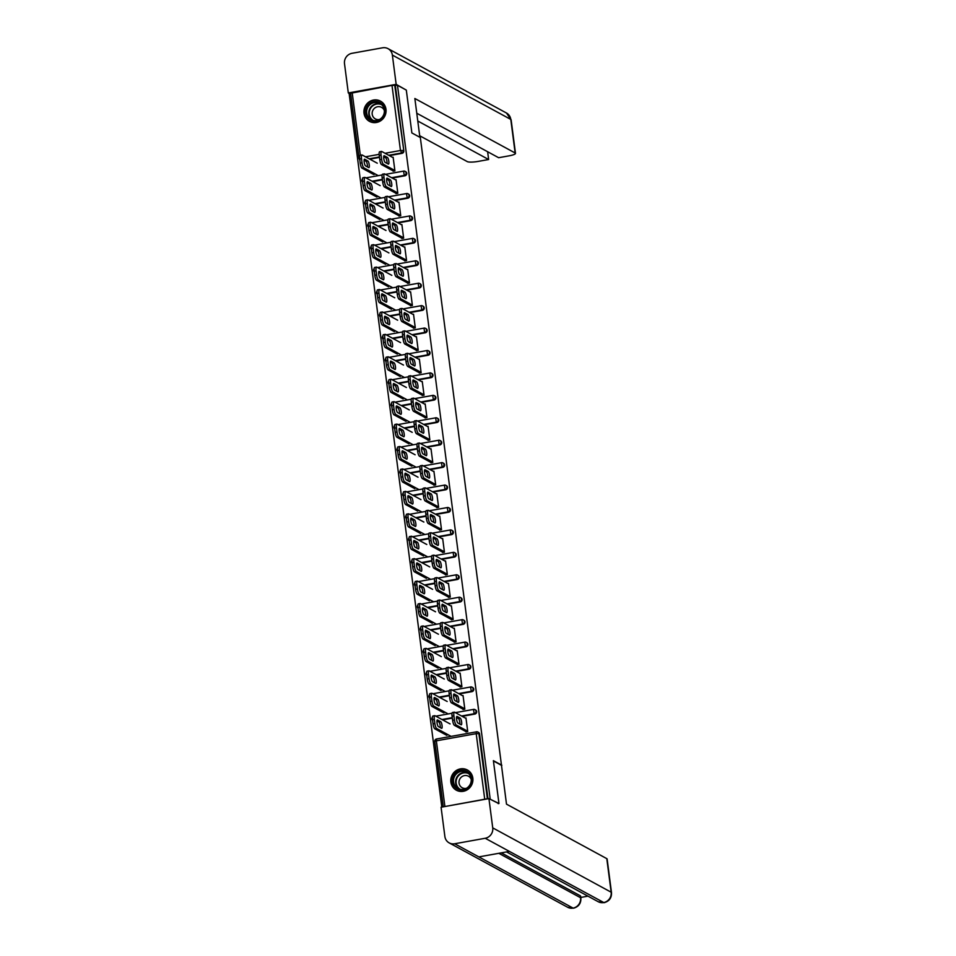 <?xml version="1.0" encoding="UTF-8"?>
<svg xmlns="http://www.w3.org/2000/svg" width="956" height="956" viewBox="0 0 956 956"><rect width="100%" height="100%" fill="white"/><g stroke="black" fill="none" stroke-linecap="round" stroke-linejoin="round"><path stroke-width="1.43" d="M364.009 113.226A11.52 10.946 -61.5 0 0 381.169 120.432A11.52 10.946 -61.5 0 0 380.488 101.133A11.52 10.946 -61.5 0 0 364.009 113.226M450.874 782.068A11.52 10.946 -61.5 0 0 468.034 789.262A11.52 10.946 -61.5 0 0 467.353 769.974A11.52 10.946 -61.5 0 0 450.874 782.068M350.649 93.736L349.191 93.999L441.815 807.091M350.661 93.258L392.008 85.383L397.481 85.299L406.312 90.103L411.869 132.944L420.329 137.533L506.501 804.151L606.797 858.643A8.855 1.673 -7.4 0 1 607.132 859.026L611.493 892.593A8.855 1.673 -7.4 0 0 611.159 892.211L606.797 858.643M484.668 798.786L476.208 733.658L478.92 733.611A2.211 2.103 -61.5 0 0 477.869 732.045L478.514 732.392A2.211 2.103 118.5 0 1 479.565 733.957L478.92 733.611L487.381 798.738L443.524 806.78M479.565 733.957L487.99 798.786M501.852 765.254L493.392 760.653L498.96 803.506L498.195 803.638M498.96 803.506L489.376 798.846M397.481 85.299L490.141 798.714M465.333 718.052L465.966 717.944L467.735 731.603L465.907 731.926M447.97 734.662L446.129 734.997M404.914 175.785L404.269 175.426A2.211 2.103 118.5 0 0 406.097 172.893A2.211 2.103 -61.5 0 0 405.045 171.327L405.691 171.674A2.211 2.103 118.5 0 1 404.914 175.785L392.271 178.055M382.412 179.824L372.709 181.58M395.378 85.682L403.826 150.809A2.211 2.103 118.5 0 1 401.998 153.354L389.367 155.625M379.496 157.393L369.793 159.15M395.999 193.638L397.827 193.315L396.047 179.656L395.425 179.764M378.05 196.374L376.222 196.697M410.733 220.633L410.1 220.286A2.211 2.103 118.5 0 0 411.928 217.753A2.211 2.103 -61.5 0 0 410.877 216.187L411.522 216.534A2.211 2.103 118.5 0 1 410.733 220.633L398.102 222.915M388.232 224.684L378.528 226.429M401.819 238.498L403.647 238.175L401.879 224.517L401.257 224.624M383.882 241.235L382.053 241.557M416.565 265.493L415.92 265.147A2.211 2.103 118.5 0 0 417.748 262.613A2.211 2.103 -61.5 0 0 416.697 261.036L417.342 261.394A2.211 2.103 118.5 0 1 416.565 265.493L403.922 267.764M394.063 269.544L384.36 271.289M407.65 283.358L409.479 283.024L407.698 269.365L407.077 269.484M389.701 286.083L387.873 286.418M422.397 310.353L421.751 310.007A2.211 2.103 118.5 0 0 423.58 307.462A2.211 2.103 -61.5 0 0 422.528 305.896L423.173 306.255A2.211 2.103 118.5 0 1 422.397 310.353L409.754 312.624M399.895 314.405L390.179 316.149M413.47 328.219L415.298 327.884L413.53 314.225L412.908 314.345M395.533 330.943L393.705 331.278M428.216 355.214L427.571 354.855A2.211 2.103 118.5 0 0 429.399 352.322A2.211 2.103 -61.5 0 0 428.348 350.756L428.993 351.103A2.211 2.103 118.5 0 1 428.216 355.214L415.573 357.484M405.714 359.253L396.011 361.01M419.302 373.067L421.13 372.744L419.361 359.086L418.728 359.193M401.353 375.804L399.524 376.126M434.048 400.062L433.403 399.716A2.211 2.103 118.5 0 0 435.231 397.182A2.211 2.103 -61.5 0 0 434.179 395.617L434.825 395.963A2.211 2.103 118.5 0 1 434.048 400.062L421.405 402.345M411.546 404.113L401.831 405.858M425.121 417.927L426.95 417.605L425.181 403.946L424.56 404.053M407.184 420.664L405.356 420.987M439.868 444.922L439.222 444.576A2.211 2.103 118.5 0 0 441.051 442.042A2.211 2.103 -61.5 0 0 439.999 440.477L440.644 440.824A2.211 2.103 118.5 0 1 439.868 444.922L427.224 447.193M417.366 448.973L407.662 450.718M430.953 462.788L432.781 462.453L431.013 448.794L430.379 448.914M413.004 465.512L411.176 465.847M445.699 489.783L445.054 489.436A2.211 2.103 118.5 0 0 446.882 486.891A2.211 2.103 -61.5 0 0 445.831 485.325L446.476 485.684A2.211 2.103 118.5 0 1 445.699 489.783L433.056 492.053M423.197 493.834L413.482 495.578M436.773 507.648L438.613 507.313L436.832 493.655L436.211 493.774M418.836 510.373L417.007 510.707M451.519 534.643L450.874 534.285A2.211 2.103 118.5 0 0 452.714 531.751A2.211 2.103 -61.5 0 0 451.65 530.186L452.296 530.532A2.211 2.103 118.5 0 1 451.519 534.643L438.888 536.913M429.017 538.682L419.314 540.439M442.604 552.496L444.432 552.174L442.664 538.515L442.031 538.622M424.655 555.233L422.827 555.567M457.35 579.491L456.705 579.145A2.211 2.103 118.5 0 0 458.533 576.611A2.211 2.103 -61.5 0 0 457.482 575.046L458.127 575.393A2.211 2.103 118.5 0 1 457.35 579.491L444.707 581.774M434.849 583.542L425.133 585.287M448.424 597.357L450.264 597.034L448.484 583.375L447.862 583.483M430.487 600.093L428.658 600.416M463.17 624.352L462.525 624.005A2.211 2.103 118.5 0 0 464.365 621.472A2.211 2.103 -61.5 0 0 463.302 619.906L463.947 620.253A2.211 2.103 118.5 0 1 463.17 624.352L450.539 626.622M440.668 628.403L430.965 630.147M454.255 642.217L456.084 641.882L454.315 628.223L453.682 628.343M436.306 644.942L434.478 645.276M469.002 669.212L468.356 668.865A2.211 2.103 118.5 0 0 470.185 666.32A2.211 2.103 -61.5 0 0 469.133 664.755L469.778 665.113A2.211 2.103 118.5 0 1 469.002 669.212L456.359 671.482M446.5 673.263L436.796 675.008M460.087 687.077L461.915 686.743L460.135 673.084L459.513 673.203M442.138 689.802L440.31 690.136M474.821 714.072L474.176 713.714A2.211 2.103 118.5 0 0 476.016 711.18A2.211 2.103 -61.5 0 0 474.953 709.615L475.598 709.961A2.211 2.103 118.5 0 1 474.821 714.072L462.19 716.343M452.319 718.111L442.616 719.868M445.054 712.232L443.226 712.567M462.991 709.507L464.819 709.173L463.051 695.514L462.429 695.621M471.917 691.642L471.272 691.284A2.211 2.103 118.5 0 0 473.101 688.75A2.211 2.103 -61.5 0 0 472.049 687.185L472.694 687.531A2.211 2.103 118.5 0 1 471.917 691.642L459.274 693.913M449.416 695.693L439.7 697.438M439.222 667.372L437.394 667.706M457.171 664.647L459 664.312L457.219 650.654L456.598 650.773M466.086 646.782L465.441 646.435A2.211 2.103 118.5 0 0 467.269 643.89A2.211 2.103 -61.5 0 0 466.217 642.324L466.863 642.683A2.211 2.103 118.5 0 1 466.086 646.782L453.443 649.052M443.584 650.833L433.881 652.578M433.403 622.523L431.574 622.846M451.34 619.787L453.168 619.452L451.399 605.805L450.778 605.913M460.254 601.922L459.621 601.575A2.211 2.103 118.5 0 0 461.449 599.042A2.211 2.103 -61.5 0 0 460.398 597.476L461.043 597.823A2.211 2.103 118.5 0 1 460.254 601.922L447.623 604.204M437.752 605.973L428.049 607.717M427.571 577.663L425.743 577.986M445.52 574.926L447.348 574.604L445.568 560.945L444.946 561.053M454.435 557.061L453.789 556.715A2.211 2.103 118.5 0 0 455.618 554.181A2.211 2.103 -61.5 0 0 454.566 552.616L455.211 552.962A2.211 2.103 118.5 0 1 454.435 557.061L441.791 559.344M431.933 561.112L422.229 562.857M421.751 532.803L419.923 533.137M439.688 530.078L441.517 529.744L439.748 516.085L439.127 516.192M448.603 512.213L447.958 511.854A2.211 2.103 118.5 0 0 449.798 509.321A2.211 2.103 -61.5 0 0 448.746 507.755L449.38 508.102A2.211 2.103 118.5 0 1 448.603 512.213L435.972 514.483M426.101 516.264L416.398 518.009M415.92 487.942L414.091 488.277M433.869 485.218L435.697 484.883L433.916 471.224L433.295 471.344M442.783 467.353L442.138 467.006A2.211 2.103 118.5 0 0 443.966 464.461A2.211 2.103 -61.5 0 0 442.915 462.895L443.56 463.254A2.211 2.103 118.5 0 1 442.783 467.353L430.14 469.623M420.281 471.404L410.578 473.148M410.1 443.094L408.26 443.417M428.037 440.358L429.865 440.023L428.097 426.364L427.475 426.484M436.952 422.492L436.306 422.146A2.211 2.103 118.5 0 0 438.147 419.612A2.211 2.103 -61.5 0 0 437.083 418.047L437.729 418.393A2.211 2.103 118.5 0 1 436.952 422.492L424.321 424.775M414.45 426.543L404.747 428.288M404.269 398.234L402.44 398.556M422.217 395.497L424.046 395.175L422.265 381.516L421.644 381.623M431.132 377.632L430.487 377.285A2.211 2.103 118.5 0 0 432.315 374.752A2.211 2.103 -61.5 0 0 431.264 373.187L431.909 373.533A2.211 2.103 118.5 0 1 431.132 377.632L418.489 379.914M408.63 381.683L398.927 383.428M398.449 353.373L396.609 353.708M416.386 350.649L418.214 350.314L416.446 336.655L415.812 336.763M425.3 332.784L424.655 332.425A2.211 2.103 118.5 0 0 426.495 329.892A2.211 2.103 -61.5 0 0 425.432 328.326L426.077 328.673A2.211 2.103 118.5 0 1 425.3 332.784L412.669 335.054M402.799 336.835L393.095 338.579M392.617 308.513L390.789 308.848M410.566 305.789L412.395 305.454L410.614 291.795L409.993 291.915M419.481 287.923L418.836 287.577A2.211 2.103 118.5 0 0 420.664 285.031A2.211 2.103 -61.5 0 0 419.612 283.466L420.258 283.824A2.211 2.103 118.5 0 1 419.481 287.923L406.838 290.194M396.979 291.974L387.276 293.719M386.798 263.665L384.957 263.987M404.735 260.928L406.563 260.594L404.794 246.935L404.161 247.054M413.649 243.063L413.004 242.716A2.211 2.103 118.5 0 0 414.844 240.183A2.211 2.103 -61.5 0 0 413.781 238.618L414.426 238.964A2.211 2.103 118.5 0 1 413.649 243.063L401.018 245.345M391.147 247.114L381.444 248.859M380.966 218.805L379.138 219.127M398.903 216.068L400.743 215.745L398.963 202.086L398.341 202.194M407.83 198.203L407.184 197.856A2.211 2.103 118.5 0 0 409.013 195.323A2.211 2.103 -61.5 0 0 407.961 193.757L408.606 194.104A2.211 2.103 118.5 0 1 407.83 198.203L395.187 200.485M385.328 202.254L375.612 203.998M375.134 173.944L373.306 174.279M393.083 171.208L394.912 170.885L393.143 157.226L392.51 157.334M456.514 717.454L458.438 718.506A3.394 0.837 -100.2 0 1 459.489 720.716A3.394 0.837 -100.2 0 1 459.872 724.11M465.859 731.555L454.387 725.317A4.433 1.099 -100.2 0 1 452.618 720.346L452.069 716.175A4.433 1.099 -100.2 0 1 452.499 712.483L454.327 712.148A4.433 1.099 79.8 0 0 453.897 715.853L452.069 716.175M454.327 712.148A4.433 1.099 79.8 0 1 454.554 712.196L466.026 718.434M467.687 731.221L456.215 724.995L454.387 725.317M452.618 720.346L454.447 720.023L453.897 715.853M457.088 716.45L460.266 718.171A3.394 0.837 -100.2 0 1 461.581 721.66A3.394 0.837 -100.2 0 1 461.294 724.827A3.394 0.837 -100.2 0 1 461.127 724.791L457.948 723.059A3.394 0.837 -100.2 0 1 456.633 719.569A3.394 0.837 -100.2 0 1 456.92 716.414A3.394 0.837 -100.2 0 1 457.088 716.45L456.765 716.498M454.447 720.023A4.433 1.099 79.8 0 0 456.215 724.995M440.704 721.696L437.513 719.964A3.394 0.837 79.8 0 0 437.346 719.928A3.394 0.837 79.8 0 0 437.071 723.095A3.394 0.837 79.8 0 0 438.374 726.584L441.553 728.305A3.394 0.837 79.8 0 0 441.732 728.341A3.394 0.837 79.8 0 0 442.007 725.174A3.394 0.837 79.8 0 0 440.704 721.696L438.864 722.019L436.94 720.979M450.085 723.919L434.98 715.709A4.433 1.099 79.8 0 0 434.753 715.674A4.433 1.099 79.8 0 0 434.335 719.366L434.872 723.537A4.433 1.099 79.8 0 0 436.641 728.508L434.813 728.842L446.822 735.367M451.101 736.371L436.641 728.508M434.335 719.366L432.506 719.701L433.044 723.871L434.872 723.537M440.31 727.624A3.394 0.837 79.8 0 0 439.915 724.242A3.394 0.837 79.8 0 0 438.864 722.019M432.506 719.701A4.433 1.099 -100.2 0 1 432.925 715.996L434.753 715.674M434.813 728.842A4.433 1.099 -100.2 0 1 433.044 723.871M471.033 783.633A9.966 9.476 118.5 0 1 458.51 789.525A9.966 9.476 118.5 0 1 453.311 776.893A9.966 9.476 118.5 0 1 465.835 771.002A9.966 9.476 118.5 0 1 471.033 783.633M454.172 777.252A9.225 8.771 -61.5 0 0 457.972 788.485A9.225 8.771 -61.5 0 0 470.579 783.502A9.225 8.771 -61.5 0 0 466.779 772.269A9.225 8.771 -61.5 0 0 454.172 777.252M471.236 779.439A6.573 6.25 -61.5 0 0 459.478 779.749A6.573 6.25 -61.5 0 0 466.409 788.318M469.229 771.277A11.436 10.874 -61.5 0 0 451.997 776.392A11.436 10.874 -61.5 0 0 458.474 791.066M382.914 105.1A9.966 9.476 118.5 0 1 381.157 118.974A9.966 9.476 118.5 0 1 367.713 117.767A9.966 9.476 118.5 0 1 369.47 103.881A9.966 9.476 118.5 0 1 382.914 105.1M368.478 117.409A9.225 8.771 -61.5 0 0 382.197 117.241A9.225 8.771 -61.5 0 0 379.914 103.427A9.225 8.771 -61.5 0 0 368.478 117.409M384.372 110.609A6.573 6.25 -61.5 0 0 373.688 109.08A6.573 6.25 -61.5 0 0 379.544 119.476M382.364 102.447A11.436 10.874 -61.5 0 0 366.578 118.699A11.436 10.874 -61.5 0 0 371.609 122.237M493.439 760.964L501.458 765.326M454.674 843.766L478.848 856.899L509.393 851.402L485.23 838.269L454.674 843.766A9.082 8.628 -61.5 0 1 444.875 836.476L441.075 807.223L488.934 798.607L498.745 803.542M485.23 838.269A9.082 8.628 -61.5 0 0 492.734 827.872L488.934 798.607M580.794 897.433L587.952 896.154M501.291 852.86L580.292 895.784A8.855 1.673 -7.4 0 1 580.627 896.154L580.878 898.102L580.292 895.784M509.393 851.402L604.096 902.703L598.241 901.735A9.082 8.628 -61.5 0 0 611.159 892.211L492.734 827.872M498.793 853.302L580.543 897.72A9.082 8.628 -61.5 0 1 573.098 908.104L567.613 907.244A9.082 8.628 -61.5 0 0 573.098 908.104L478.848 856.899M419.899 137.306L414.856 98.504L515.153 152.996L510.791 119.428L392.366 55.09L396.166 84.343L406.073 89.972M419.696 135.752L467.281 161.612A8.855 1.673 172.6 0 0 478.155 161.409L488.635 159.521L417.784 121.018M392.366 55.09A9.082 8.628 -61.5 0 0 382.567 47.8L352.011 53.297A9.082 8.628 -61.5 0 0 344.507 63.694L348.307 92.959L396.166 84.343M416.768 113.238L498.638 157.716L509.118 155.828A8.855 1.673 172.6 0 0 515.487 153.378A8.855 1.673 172.6 0 0 515.153 152.996M487.632 151.741L488.635 159.521M348.307 92.959L349.956 93.855M453.598 695.024L455.522 696.076A3.394 0.837 -100.2 0 1 456.574 698.286A3.394 0.837 -100.2 0 1 456.956 701.68M462.943 709.125L451.471 702.887A4.433 1.099 -100.2 0 1 449.702 697.916L449.153 693.745A4.433 1.099 -100.2 0 1 449.583 690.053L451.411 689.718A4.433 1.099 79.8 0 0 450.993 693.423L449.153 693.745M451.411 689.718A4.433 1.099 79.8 0 1 451.638 689.766L463.11 696.004M464.771 708.802L453.299 702.564L451.471 702.887M449.702 697.916L451.531 697.593L450.993 693.423M454.172 694.02L457.35 695.741A3.394 0.837 -100.2 0 1 458.665 699.23A3.394 0.837 -100.2 0 1 458.39 702.397A3.394 0.837 -100.2 0 1 458.211 702.361L455.032 700.629A3.394 0.837 -100.2 0 1 453.718 697.139A3.394 0.837 -100.2 0 1 454.004 693.984A3.394 0.837 -100.2 0 1 454.172 694.02L453.849 694.068M451.531 697.593A4.433 1.099 79.8 0 0 453.299 702.564M450.682 672.594L452.606 673.645A3.394 0.837 -100.2 0 1 453.658 675.868A3.394 0.837 -100.2 0 1 454.052 679.25M460.027 686.695L448.555 680.457A4.433 1.099 -100.2 0 1 446.787 675.486L446.249 671.327A4.433 1.099 -100.2 0 1 446.667 667.623L448.495 667.288A4.433 1.099 79.8 0 0 448.077 670.993L446.249 671.327M448.495 667.288A4.433 1.099 79.8 0 1 448.723 667.336L460.206 673.574M461.868 686.372L450.384 680.134L448.555 680.457M446.787 675.486L448.615 675.163L448.077 670.993M451.256 671.59L454.447 673.311A3.394 0.837 -100.2 0 1 455.749 676.8A3.394 0.837 -100.2 0 1 455.474 679.967A3.394 0.837 -100.2 0 1 455.307 679.931L452.116 678.198A3.394 0.837 -100.2 0 1 450.814 674.721A3.394 0.837 -100.2 0 1 451.089 671.554A3.394 0.837 -100.2 0 1 451.256 671.59L450.945 671.65M448.615 675.163A4.433 1.099 79.8 0 0 450.384 680.134M447.767 650.164L449.702 651.215A3.394 0.837 -100.2 0 1 450.754 653.438A3.394 0.837 -100.2 0 1 451.136 656.82M457.123 664.265L445.639 658.027A4.433 1.099 -100.2 0 1 443.871 653.067L443.333 648.897A4.433 1.099 -100.2 0 1 443.751 645.192L445.592 644.858A4.433 1.099 79.8 0 0 445.161 648.562L443.333 648.897M445.592 644.858A4.433 1.099 79.8 0 1 445.807 644.906L457.291 651.144M458.952 663.942L447.468 657.704L445.639 658.027M443.871 653.067L445.699 652.733L445.161 648.562M448.352 649.16L451.531 650.893A3.394 0.837 -100.2 0 1 452.833 654.37A3.394 0.837 -100.2 0 1 452.558 657.537A3.394 0.837 -100.2 0 1 452.391 657.501L449.2 655.768A3.394 0.837 -100.2 0 1 447.898 652.291A3.394 0.837 -100.2 0 1 448.173 649.124A3.394 0.837 -100.2 0 1 448.352 649.16L448.029 649.22M445.699 652.733A4.433 1.099 79.8 0 0 447.468 657.704M444.863 627.745L446.787 628.785A3.394 0.837 -100.2 0 1 447.838 631.008A3.394 0.837 -100.2 0 1 448.221 634.39M454.208 641.835L442.724 635.609A4.433 1.099 -100.2 0 1 440.967 630.637L440.417 626.467A4.433 1.099 -100.2 0 1 440.847 622.762L442.676 622.428A4.433 1.099 79.8 0 0 442.246 626.132L440.417 626.467M442.676 622.428A4.433 1.099 79.8 0 1 442.903 622.476L454.375 628.713M456.036 641.512L444.564 635.274L442.724 635.609M440.967 630.637L442.795 630.303L442.246 626.132M445.436 626.73L448.615 628.462A3.394 0.837 -100.2 0 1 449.929 631.94A3.394 0.837 -100.2 0 1 449.643 635.107A3.394 0.837 -100.2 0 1 449.475 635.071L446.297 633.338A3.394 0.837 -100.2 0 1 444.982 629.861A3.394 0.837 -100.2 0 1 445.257 626.694A3.394 0.837 -100.2 0 1 445.436 626.73L445.114 626.789M442.795 630.303A4.433 1.099 79.8 0 0 444.564 635.274M441.947 605.315L443.871 606.355A3.394 0.837 -100.2 0 1 444.922 608.578A3.394 0.837 -100.2 0 1 445.305 611.96M451.292 619.416L439.82 613.178A4.433 1.099 -100.2 0 1 438.051 608.207L437.501 604.037A4.433 1.099 -100.2 0 1 437.932 600.332L439.76 600.01A4.433 1.099 79.8 0 0 439.342 603.702L437.501 604.037M439.76 600.01A4.433 1.099 79.8 0 1 439.987 600.045L451.459 606.283M453.12 619.082L441.648 612.844L439.82 613.178M438.051 608.207L439.88 607.873L439.342 603.702M442.52 604.3L445.699 606.032A3.394 0.837 -100.2 0 1 447.014 609.51A3.394 0.837 -100.2 0 1 446.739 612.677A3.394 0.837 -100.2 0 1 446.56 612.641L443.381 610.92A3.394 0.837 -100.2 0 1 442.066 607.43A3.394 0.837 -100.2 0 1 442.353 604.264A3.394 0.837 -100.2 0 1 442.52 604.3L442.198 604.359M439.88 607.873A4.433 1.099 79.8 0 0 441.648 612.844M437.788 699.266L434.61 697.533A3.394 0.837 79.8 0 0 434.43 697.498A3.394 0.837 79.8 0 0 434.155 700.664A3.394 0.837 79.8 0 0 435.458 704.154L438.649 705.875A3.394 0.837 79.8 0 0 438.816 705.91A3.394 0.837 79.8 0 0 439.091 702.756A3.394 0.837 79.8 0 0 437.788 699.266L435.96 699.601L434.024 698.549M447.169 701.489L432.064 693.291A4.433 1.099 79.8 0 0 431.849 693.243A4.433 1.099 79.8 0 0 431.419 696.948L431.957 701.107A4.433 1.099 79.8 0 0 433.725 706.078L431.897 706.412L443.907 712.937M448.185 713.941L433.725 706.078M431.419 696.948L429.591 697.271L430.128 701.441L431.957 701.107M437.394 705.193A3.394 0.837 79.8 0 0 437.012 701.812A3.394 0.837 79.8 0 0 435.96 699.601M429.591 697.271A4.433 1.099 -100.2 0 1 430.009 693.566L431.849 693.243M431.897 706.412A4.433 1.099 -100.2 0 1 430.128 701.441M434.872 676.836L431.694 675.103A3.394 0.837 79.8 0 0 431.515 675.067A3.394 0.837 79.8 0 0 431.24 678.234A3.394 0.837 79.8 0 0 432.554 681.724L435.733 683.456A3.394 0.837 79.8 0 0 435.9 683.48A3.394 0.837 79.8 0 0 436.187 680.325A3.394 0.837 79.8 0 0 434.872 676.836L433.044 677.171L431.12 676.119M444.265 679.059L429.16 670.861A4.433 1.099 79.8 0 0 428.933 670.813A4.433 1.099 79.8 0 0 428.503 674.518L429.053 678.688A4.433 1.099 79.8 0 0 430.821 683.648L428.981 683.982L440.991 690.507M445.281 691.511L430.821 683.648M428.503 674.518L426.675 674.84L427.213 679.011L429.053 678.688M434.478 682.775A3.394 0.837 79.8 0 0 434.096 679.381A3.394 0.837 79.8 0 0 433.044 677.171M426.675 674.84A4.433 1.099 -100.2 0 1 427.105 671.136L428.933 670.813M428.981 683.982A4.433 1.099 -100.2 0 1 427.213 679.011M431.957 654.406L428.778 652.685A3.394 0.837 79.8 0 0 428.611 652.649A3.394 0.837 79.8 0 0 428.324 655.804A3.394 0.837 79.8 0 0 429.638 659.293L432.817 661.026A3.394 0.837 79.8 0 0 432.996 661.062A3.394 0.837 79.8 0 0 433.271 657.895A3.394 0.837 79.8 0 0 431.957 654.406L430.128 654.74L428.204 653.689M441.349 656.641L426.245 648.431A4.433 1.099 79.8 0 0 426.018 648.383A4.433 1.099 79.8 0 0 425.599 652.088L426.137 656.258A4.433 1.099 79.8 0 0 427.906 661.229L426.077 661.552L438.087 668.077M442.365 669.081L427.906 661.229M425.599 652.088L423.759 652.41L424.309 656.581L426.137 656.258M431.562 660.345A3.394 0.837 79.8 0 0 431.18 656.951A3.394 0.837 79.8 0 0 430.128 654.74M423.759 652.41A4.433 1.099 -100.2 0 1 424.189 648.718L426.018 648.383M426.077 661.552A4.433 1.099 -100.2 0 1 424.309 656.581M429.053 631.976L425.862 630.255A3.394 0.837 79.8 0 0 425.695 630.219A3.394 0.837 79.8 0 0 425.42 633.374A3.394 0.837 79.8 0 0 426.723 636.863L429.901 638.596A3.394 0.837 79.8 0 0 430.08 638.632A3.394 0.837 79.8 0 0 430.355 635.465A3.394 0.837 79.8 0 0 429.053 631.976L427.213 632.31L425.289 631.259M438.434 634.21L423.329 626.001A4.433 1.099 79.8 0 0 423.102 625.953A4.433 1.099 79.8 0 0 422.683 629.657L423.221 633.828A4.433 1.099 79.8 0 0 424.99 638.799L423.161 639.122L435.171 645.647M439.449 646.65L424.99 638.799M422.683 629.657L420.855 629.98L421.393 634.151L423.221 633.828M428.658 637.915A3.394 0.837 79.8 0 0 428.264 634.533A3.394 0.837 79.8 0 0 427.213 632.31M420.855 629.98A4.433 1.099 -100.2 0 1 421.273 626.288L423.102 625.953M423.161 639.122A4.433 1.099 -100.2 0 1 421.393 634.151M426.137 609.546L422.946 607.825A3.394 0.837 79.8 0 0 422.779 607.789A3.394 0.837 79.8 0 0 422.504 610.956A3.394 0.837 79.8 0 0 423.807 614.433L426.997 616.166A3.394 0.837 79.8 0 0 427.165 616.202A3.394 0.837 79.8 0 0 427.44 613.035A3.394 0.837 79.8 0 0 426.137 609.546L424.309 609.88L422.373 608.829M435.518 611.78L420.413 603.571A4.433 1.099 79.8 0 0 420.186 603.523A4.433 1.099 79.8 0 0 419.768 607.227L420.305 611.398A4.433 1.099 79.8 0 0 422.074 616.369L420.246 616.692L432.255 623.216M436.534 624.22L422.074 616.369M419.768 607.227L417.939 607.562L418.477 611.721L420.305 611.398M425.743 615.485A3.394 0.837 79.8 0 0 425.36 612.103A3.394 0.837 79.8 0 0 424.309 609.88M417.939 607.562A4.433 1.099 -100.2 0 1 418.358 603.857L420.186 603.523M420.246 616.692A4.433 1.099 -100.2 0 1 418.477 611.721M439.031 582.885L440.955 583.925A3.394 0.837 -100.2 0 1 442.007 586.148A3.394 0.837 -100.2 0 1 442.401 589.529M448.376 596.986L436.904 590.748A4.433 1.099 -100.2 0 1 435.135 585.777L434.598 581.606A4.433 1.099 -100.2 0 1 435.016 577.902L436.844 577.579A4.433 1.099 79.8 0 0 436.426 581.272L434.598 581.606M436.844 577.579A4.433 1.099 79.8 0 1 437.071 577.615L448.543 583.853M450.216 596.652L438.732 590.414L436.904 590.748M435.135 585.777L436.964 585.442L436.426 581.272M439.605 581.869L442.795 583.602A3.394 0.837 -100.2 0 1 444.098 587.092A3.394 0.837 -100.2 0 1 443.823 590.246A3.394 0.837 -100.2 0 1 443.644 590.211L440.465 588.49A3.394 0.837 -100.2 0 1 439.163 585A3.394 0.837 -100.2 0 1 439.437 581.834A3.394 0.837 -100.2 0 1 439.605 581.869L439.282 581.929M436.964 585.442A4.433 1.099 79.8 0 0 438.732 590.414M423.221 587.127L420.043 585.395A3.394 0.837 79.8 0 0 419.863 585.359A3.394 0.837 79.8 0 0 419.588 588.526A3.394 0.837 79.8 0 0 420.903 592.003L424.082 593.736A3.394 0.837 79.8 0 0 424.249 593.772A3.394 0.837 79.8 0 0 424.536 590.605A3.394 0.837 79.8 0 0 423.221 587.127L421.393 587.45L419.457 586.398M432.602 589.35L417.497 581.14A4.433 1.099 79.8 0 0 417.282 581.093A4.433 1.099 79.8 0 0 416.852 584.797L417.402 588.968A4.433 1.099 79.8 0 0 419.17 593.939L417.33 594.262L429.34 600.798M433.618 601.79L419.17 593.939M416.852 584.797L415.024 585.132L415.561 589.302L417.402 588.968M422.827 593.055A3.394 0.837 79.8 0 0 422.444 589.673A3.394 0.837 79.8 0 0 421.393 587.45M415.024 585.132A4.433 1.099 -100.2 0 1 415.454 581.427L417.282 581.093M417.33 594.262A4.433 1.099 -100.2 0 1 415.561 589.302M436.115 560.455L438.051 561.507A3.394 0.837 -100.2 0 1 439.103 563.717A3.394 0.837 -100.2 0 1 439.485 567.099M445.472 574.556L433.988 568.318A4.433 1.099 -100.2 0 1 432.22 563.347L431.682 559.176A4.433 1.099 -100.2 0 1 432.1 555.472L433.94 555.149A4.433 1.099 79.8 0 0 433.51 558.854L431.682 559.176M433.94 555.149A4.433 1.099 79.8 0 1 434.155 555.197L445.639 561.423M447.3 574.221L435.817 567.984L433.988 568.318M432.22 563.347L434.048 563.024L433.51 558.854M436.701 559.439L439.88 561.172A3.394 0.837 -100.2 0 1 441.182 564.661A3.394 0.837 -100.2 0 1 440.907 567.816A3.394 0.837 -100.2 0 1 440.74 567.78L437.549 566.06A3.394 0.837 -100.2 0 1 436.247 562.57A3.394 0.837 -100.2 0 1 436.522 559.403A3.394 0.837 -100.2 0 1 436.701 559.439L436.378 559.499M434.048 563.024A4.433 1.099 79.8 0 0 435.817 567.984M420.305 564.697L417.127 562.965A3.394 0.837 79.8 0 0 416.959 562.929A3.394 0.837 79.8 0 0 416.673 566.095A3.394 0.837 79.8 0 0 417.987 569.573L421.166 571.306A3.394 0.837 79.8 0 0 421.333 571.341A3.394 0.837 79.8 0 0 421.62 568.175A3.394 0.837 79.8 0 0 420.305 564.697L418.477 565.02L416.553 563.98M429.698 566.92L414.593 558.71A4.433 1.099 79.8 0 0 414.366 558.663A4.433 1.099 79.8 0 0 413.936 562.367L414.486 566.538A4.433 1.099 79.8 0 0 416.254 571.509L414.426 571.843L426.436 578.368M430.714 579.36L416.254 571.509M413.936 562.367L412.108 562.702L412.657 566.872L414.486 566.538M419.911 570.624A3.394 0.837 79.8 0 0 419.529 567.243A3.394 0.837 79.8 0 0 418.477 565.02M412.108 562.702A4.433 1.099 -100.2 0 1 412.538 558.997L414.366 558.663M414.426 571.843A4.433 1.099 -100.2 0 1 412.657 566.872M433.211 538.025L435.135 539.076A3.394 0.837 -100.2 0 1 436.187 541.287A3.394 0.837 -100.2 0 1 436.569 544.681M442.556 552.126L431.072 545.888A4.433 1.099 -100.2 0 1 429.304 540.917L428.766 536.746A4.433 1.099 -100.2 0 1 429.196 533.054L431.025 532.719A4.433 1.099 79.8 0 0 430.594 536.424L428.766 536.746M431.025 532.719A4.433 1.099 79.8 0 1 431.252 532.767L442.724 539.005M444.385 551.791L432.913 545.565L431.072 545.888M429.304 540.917L431.144 540.594L430.594 536.424M433.785 537.009L436.964 538.742A3.394 0.837 -100.2 0 1 438.278 542.231A3.394 0.837 -100.2 0 1 437.991 545.398A3.394 0.837 -100.2 0 1 437.824 545.362L434.645 543.629A3.394 0.837 -100.2 0 1 433.331 540.14A3.394 0.837 -100.2 0 1 433.606 536.985A3.394 0.837 -100.2 0 1 433.785 537.009L433.462 537.069M431.144 540.594A4.433 1.099 79.8 0 0 432.913 545.565M417.39 542.267L414.211 540.534A3.394 0.837 79.8 0 0 414.044 540.499A3.394 0.837 79.8 0 0 413.757 543.665A3.394 0.837 79.8 0 0 415.071 547.155L418.25 548.875A3.394 0.837 79.8 0 0 418.429 548.911A3.394 0.837 79.8 0 0 418.704 545.745A3.394 0.837 79.8 0 0 417.39 542.267L415.561 542.59L413.637 541.55M426.782 544.49L411.678 536.28A4.433 1.099 79.8 0 0 411.45 536.244A4.433 1.099 79.8 0 0 411.032 539.937L411.57 544.107A4.433 1.099 79.8 0 0 413.339 549.079L411.51 549.413L423.52 555.938M427.798 556.942L413.339 549.079M411.032 539.937L409.204 540.271L409.742 544.442L411.57 544.107M416.995 548.194A3.394 0.837 79.8 0 0 416.613 544.812A3.394 0.837 79.8 0 0 415.561 542.59M409.204 540.271A4.433 1.099 -100.2 0 1 409.622 536.567L411.45 536.244M411.51 549.413A4.433 1.099 -100.2 0 1 409.742 544.442M430.296 515.595L432.22 516.646A3.394 0.837 -100.2 0 1 433.271 518.857A3.394 0.837 -100.2 0 1 433.654 522.251M439.64 529.696L428.169 523.458A4.433 1.099 -100.2 0 1 426.4 518.487L425.85 514.316A4.433 1.099 -100.2 0 1 426.28 510.624L428.109 510.289A4.433 1.099 79.8 0 0 427.69 513.993L425.85 514.316M428.109 510.289A4.433 1.099 79.8 0 1 428.336 510.337L439.808 516.575M441.469 529.361L429.997 523.135L428.169 523.458M426.4 518.487L428.228 518.164L427.69 513.993M430.869 514.591L434.048 516.312A3.394 0.837 -100.2 0 1 435.362 519.801A3.394 0.837 -100.2 0 1 435.088 522.968A3.394 0.837 -100.2 0 1 434.908 522.932L431.73 521.199A3.394 0.837 -100.2 0 1 430.415 517.71A3.394 0.837 -100.2 0 1 430.702 514.555A3.394 0.837 -100.2 0 1 430.869 514.591L430.547 514.639M428.228 518.164A4.433 1.099 79.8 0 0 429.997 523.135M414.486 519.837L411.295 518.104A3.394 0.837 79.8 0 0 411.128 518.068A3.394 0.837 79.8 0 0 410.853 521.235A3.394 0.837 79.8 0 0 412.156 524.725L415.346 526.445A3.394 0.837 79.8 0 0 415.513 526.481A3.394 0.837 79.8 0 0 415.788 523.326A3.394 0.837 79.8 0 0 414.486 519.837L412.657 520.16L410.721 519.12M423.867 522.06L408.762 513.862A4.433 1.099 79.8 0 0 408.535 513.814A4.433 1.099 79.8 0 0 408.116 517.519L408.654 521.677A4.433 1.099 79.8 0 0 410.423 526.648L408.594 526.983L420.604 533.508M424.882 534.512L410.423 526.648M408.116 517.519L406.288 517.841L406.826 522.012L408.654 521.677M414.091 525.764A3.394 0.837 79.8 0 0 413.697 522.382A3.394 0.837 79.8 0 0 412.657 520.16M406.288 517.841A4.433 1.099 -100.2 0 1 406.706 514.137L408.535 513.814M408.594 526.983A4.433 1.099 -100.2 0 1 406.826 522.012M427.38 493.165L429.304 494.216A3.394 0.837 -100.2 0 1 430.355 496.439A3.394 0.837 -100.2 0 1 430.75 499.821M436.725 507.266L425.253 501.028A4.433 1.099 -100.2 0 1 423.484 496.056L422.946 491.898A4.433 1.099 -100.2 0 1 423.365 488.193L425.193 487.859A4.433 1.099 79.8 0 0 424.775 491.563L422.946 491.898M425.193 487.859A4.433 1.099 79.8 0 1 425.42 487.907L436.892 494.144M438.553 506.943L427.081 500.705L425.253 501.028M423.484 496.056L425.312 495.734L424.775 491.563M427.953 492.161L431.144 493.882A3.394 0.837 -100.2 0 1 432.447 497.371A3.394 0.837 -100.2 0 1 432.172 500.538A3.394 0.837 -100.2 0 1 431.993 500.502L428.814 498.769A3.394 0.837 -100.2 0 1 427.511 495.292A3.394 0.837 -100.2 0 1 427.786 492.125A3.394 0.837 -100.2 0 1 427.953 492.161L427.631 492.221M425.312 495.734A4.433 1.099 79.8 0 0 427.081 500.705M411.57 497.407L408.391 495.674A3.394 0.837 79.8 0 0 408.212 495.638A3.394 0.837 79.8 0 0 407.937 498.805A3.394 0.837 79.8 0 0 409.252 502.294L412.43 504.015A3.394 0.837 79.8 0 0 412.598 504.051A3.394 0.837 79.8 0 0 412.884 500.896A3.394 0.837 79.8 0 0 411.57 497.407L409.742 497.741L407.806 496.69M420.951 499.63L405.846 491.432A4.433 1.099 79.8 0 0 405.631 491.384A4.433 1.099 79.8 0 0 405.201 495.089L405.738 499.259A4.433 1.099 79.8 0 0 407.507 504.218L405.679 504.553L417.688 511.078M421.966 512.081L407.507 504.218M405.201 495.089L403.372 495.411L403.91 499.582L405.738 499.259M411.176 503.334A3.394 0.837 79.8 0 0 410.793 499.952A3.394 0.837 79.8 0 0 409.742 497.741M403.372 495.411A4.433 1.099 -100.2 0 1 403.802 491.707L405.631 491.384M405.679 504.553A4.433 1.099 -100.2 0 1 403.91 499.582M424.464 470.734L426.4 471.786A3.394 0.837 -100.2 0 1 427.452 474.009A3.394 0.837 -100.2 0 1 427.834 477.391M433.821 484.835L422.337 478.598A4.433 1.099 -100.2 0 1 420.568 473.638L420.031 469.468A4.433 1.099 -100.2 0 1 420.449 465.763L422.277 465.429A4.433 1.099 79.8 0 0 421.859 469.133L420.031 469.468M422.277 465.429A4.433 1.099 79.8 0 1 422.504 465.476L433.988 471.714M435.649 484.513L424.165 478.275L422.337 478.598M420.568 473.638L422.397 473.304L421.859 469.133M425.038 469.731L428.228 471.463A3.394 0.837 -100.2 0 1 429.531 474.941A3.394 0.837 -100.2 0 1 429.256 478.108A3.394 0.837 -100.2 0 1 429.089 478.072L425.898 476.339A3.394 0.837 -100.2 0 1 424.595 472.862A3.394 0.837 -100.2 0 1 424.87 469.695A3.394 0.837 -100.2 0 1 425.038 469.731L424.727 469.79M422.397 473.304A4.433 1.099 79.8 0 0 424.165 478.275M408.654 474.977L405.475 473.244A3.394 0.837 79.8 0 0 405.308 473.22A3.394 0.837 79.8 0 0 405.021 476.375A3.394 0.837 79.8 0 0 406.336 479.864L409.515 481.597A3.394 0.837 79.8 0 0 409.682 481.633A3.394 0.837 79.8 0 0 409.969 478.466A3.394 0.837 79.8 0 0 408.654 474.977L406.826 475.311L404.902 474.26M418.047 477.211L402.942 469.002A4.433 1.099 79.8 0 0 402.715 468.954A4.433 1.099 79.8 0 0 402.285 472.658L402.835 476.829A4.433 1.099 79.8 0 0 404.603 481.8L402.775 482.123L414.785 488.647M419.063 489.651L404.603 481.8M402.285 472.658L400.456 472.981L401.006 477.152L402.835 476.829M408.26 480.916A3.394 0.837 79.8 0 0 407.877 477.522A3.394 0.837 79.8 0 0 406.826 475.311M400.456 472.981A4.433 1.099 -100.2 0 1 400.887 469.288L402.715 468.954M402.775 482.123A4.433 1.099 -100.2 0 1 401.006 477.152M421.548 448.316L423.484 449.356A3.394 0.837 -100.2 0 1 424.536 451.579A3.394 0.837 -100.2 0 1 424.918 454.96M430.905 462.405L419.421 456.179A4.433 1.099 -100.2 0 1 417.653 451.208L417.115 447.038A4.433 1.099 -100.2 0 1 417.545 443.333L419.373 442.998A4.433 1.099 79.8 0 0 418.943 446.703L417.115 447.038M419.373 442.998A4.433 1.099 79.8 0 1 419.588 443.046L431.072 449.284M432.733 462.083L421.261 455.845L419.421 456.179M417.653 451.208L419.493 450.874L418.943 446.703M422.134 447.3L425.312 449.033A3.394 0.837 -100.2 0 1 426.627 452.511A3.394 0.837 -100.2 0 1 426.34 455.677A3.394 0.837 -100.2 0 1 426.173 455.642L422.994 453.909A3.394 0.837 -100.2 0 1 421.68 450.431A3.394 0.837 -100.2 0 1 421.955 447.265A3.394 0.837 -100.2 0 1 422.134 447.3L421.811 447.36M419.493 450.874A4.433 1.099 79.8 0 0 421.261 455.845M405.738 452.547L402.56 450.826A3.394 0.837 79.8 0 0 402.392 450.79A3.394 0.837 79.8 0 0 402.106 453.945A3.394 0.837 79.8 0 0 403.42 457.434L406.599 459.167A3.394 0.837 79.8 0 0 406.778 459.203A3.394 0.837 79.8 0 0 407.053 456.036A3.394 0.837 79.8 0 0 405.738 452.547L403.91 452.881L401.986 451.83M415.131 454.781L400.026 446.572A4.433 1.099 79.8 0 0 399.799 446.524A4.433 1.099 79.8 0 0 399.381 450.228L399.919 454.399A4.433 1.099 79.8 0 0 401.687 459.37L399.859 459.693L411.869 466.217M416.147 467.221L401.687 459.37M399.381 450.228L397.541 450.551L398.09 454.721L399.919 454.399M405.344 458.486A3.394 0.837 79.8 0 0 404.962 455.092A3.394 0.837 79.8 0 0 403.91 452.881M397.541 450.551A4.433 1.099 -100.2 0 1 397.971 446.858L399.799 446.524M399.859 459.693A4.433 1.099 -100.2 0 1 398.09 454.721M418.644 425.886L420.568 426.926A3.394 0.837 -100.2 0 1 421.62 429.148A3.394 0.837 -100.2 0 1 422.002 432.53M427.989 439.987L416.517 433.749A4.433 1.099 -100.2 0 1 414.749 428.778L414.199 424.607A4.433 1.099 -100.2 0 1 414.629 420.903L416.458 420.58A4.433 1.099 79.8 0 0 416.027 424.273L414.199 424.607M416.458 420.58A4.433 1.099 79.8 0 1 416.685 420.616L428.157 426.854M429.818 439.652L418.346 433.415L416.517 433.749M414.749 428.778L416.577 428.443L416.027 424.273M419.218 424.87L422.397 426.603A3.394 0.837 -100.2 0 1 423.711 430.08A3.394 0.837 -100.2 0 1 423.424 433.247A3.394 0.837 -100.2 0 1 423.257 433.211L420.078 431.491A3.394 0.837 -100.2 0 1 418.764 428.001A3.394 0.837 -100.2 0 1 419.051 424.834A3.394 0.837 -100.2 0 1 419.218 424.87L418.895 424.93M416.577 428.443A4.433 1.099 79.8 0 0 418.346 433.415M402.835 430.116L399.644 428.396A3.394 0.837 79.8 0 0 399.477 428.36A3.394 0.837 79.8 0 0 399.202 431.526A3.394 0.837 79.8 0 0 400.504 435.004L403.695 436.737A3.394 0.837 79.8 0 0 403.862 436.773A3.394 0.837 79.8 0 0 404.137 433.606A3.394 0.837 79.8 0 0 402.835 430.116L400.994 430.451L399.07 429.399M412.215 432.351L397.11 424.141A4.433 1.099 79.8 0 0 396.883 424.094A4.433 1.099 79.8 0 0 396.465 427.798L397.003 431.969A4.433 1.099 79.8 0 0 398.772 436.94L396.943 437.262L408.953 443.787M413.231 444.791L398.772 436.94M396.465 427.798L394.637 428.133L395.175 432.291L397.003 431.969M402.44 436.055A3.394 0.837 79.8 0 0 402.046 432.674A3.394 0.837 79.8 0 0 400.994 430.451M394.637 428.133A4.433 1.099 -100.2 0 1 395.055 424.428L396.883 424.094M396.943 437.262A4.433 1.099 -100.2 0 1 395.175 432.291M415.729 403.456L417.653 404.496A3.394 0.837 -100.2 0 1 418.704 406.718A3.394 0.837 -100.2 0 1 419.087 410.1M425.073 417.557L413.601 411.319A4.433 1.099 -100.2 0 1 411.833 406.348L411.295 402.177A4.433 1.099 -100.2 0 1 411.713 398.473L413.542 398.15A4.433 1.099 79.8 0 0 413.123 401.843L411.295 402.177M413.542 398.15A4.433 1.099 79.8 0 1 413.769 398.186L425.241 404.424M426.902 417.222L415.43 410.984L413.601 411.319M411.833 406.348L413.661 406.013L413.123 401.843M416.302 402.44L419.481 404.173A3.394 0.837 -100.2 0 1 420.795 407.662A3.394 0.837 -100.2 0 1 420.52 410.817A3.394 0.837 -100.2 0 1 420.341 410.781L417.163 409.06A3.394 0.837 -100.2 0 1 415.848 405.571A3.394 0.837 -100.2 0 1 416.135 402.404A3.394 0.837 -100.2 0 1 416.302 402.44L415.98 402.5M413.661 406.013A4.433 1.099 79.8 0 0 415.43 410.984M399.919 407.698L396.74 405.965A3.394 0.837 79.8 0 0 396.561 405.93A3.394 0.837 79.8 0 0 396.286 409.096A3.394 0.837 79.8 0 0 397.588 412.574L400.779 414.307A3.394 0.837 79.8 0 0 400.946 414.342A3.394 0.837 79.8 0 0 401.221 411.176A3.394 0.837 79.8 0 0 399.919 407.698L398.09 408.021L396.154 406.969M409.299 409.921L394.195 401.711A4.433 1.099 79.8 0 0 393.98 401.663A4.433 1.099 79.8 0 0 393.549 405.368L394.087 409.538A4.433 1.099 79.8 0 0 395.856 414.51L394.027 414.832L406.037 421.369M410.315 422.361L395.856 414.51M393.549 405.368L391.721 405.703L392.259 409.873L394.087 409.538M399.524 413.625A3.394 0.837 79.8 0 0 399.142 410.244A3.394 0.837 79.8 0 0 398.09 408.021M391.721 405.703A4.433 1.099 -100.2 0 1 392.139 401.998L393.98 401.663M394.027 414.832A4.433 1.099 -100.2 0 1 392.259 409.873M412.813 381.026L414.749 382.077A3.394 0.837 -100.2 0 1 415.788 384.288A3.394 0.837 -100.2 0 1 416.183 387.67M422.158 395.127L410.686 388.889A4.433 1.099 -100.2 0 1 408.917 383.918L408.379 379.747A4.433 1.099 -100.2 0 1 408.798 376.043L410.626 375.72A4.433 1.099 79.8 0 0 410.208 379.424L408.379 379.747M410.626 375.72A4.433 1.099 79.8 0 1 410.853 375.768L422.337 381.994M423.998 394.792L412.514 388.554L410.686 388.889M408.917 383.918L410.745 383.583L410.208 379.424M413.386 380.01L416.577 381.743A3.394 0.837 -100.2 0 1 417.88 385.232A3.394 0.837 -100.2 0 1 417.605 388.387A3.394 0.837 -100.2 0 1 417.437 388.351L414.247 386.63A3.394 0.837 -100.2 0 1 412.944 383.141A3.394 0.837 -100.2 0 1 413.219 379.974A3.394 0.837 -100.2 0 1 413.386 380.01L413.076 380.07M410.745 383.583A4.433 1.099 79.8 0 0 412.514 388.554M397.003 385.268L393.824 383.535A3.394 0.837 79.8 0 0 393.645 383.499A3.394 0.837 79.8 0 0 393.37 386.666A3.394 0.837 79.8 0 0 394.685 390.144L397.863 391.876A3.394 0.837 79.8 0 0 398.031 391.912A3.394 0.837 79.8 0 0 398.317 388.745A3.394 0.837 79.8 0 0 397.003 385.268L395.175 385.591L393.251 384.551M406.396 387.491L391.291 379.281A4.433 1.099 79.8 0 0 391.064 379.233A4.433 1.099 79.8 0 0 390.634 382.938L391.183 387.108A4.433 1.099 79.8 0 0 392.952 392.08L391.124 392.414L403.121 398.939M407.411 399.931L392.952 392.08M390.634 382.938L388.805 383.272L389.355 387.443L391.183 387.108M396.609 391.195A3.394 0.837 79.8 0 0 396.226 387.813A3.394 0.837 79.8 0 0 395.175 385.591M388.805 383.272A4.433 1.099 -100.2 0 1 389.235 379.568L391.064 379.233M391.124 392.414A4.433 1.099 -100.2 0 1 389.355 387.443M409.897 358.596L411.833 359.647A3.394 0.837 -100.2 0 1 412.884 361.858A3.394 0.837 -100.2 0 1 413.267 365.252M419.254 372.697L407.77 366.459A4.433 1.099 -100.2 0 1 406.001 361.488L405.464 357.317A4.433 1.099 -100.2 0 1 405.894 353.612L407.722 353.29A4.433 1.099 79.8 0 0 407.292 356.994L405.464 357.317M407.722 353.29A4.433 1.099 79.8 0 1 407.937 353.338L419.421 359.575M421.082 372.362L409.598 366.124L407.77 366.459M406.001 361.488L407.83 361.165L407.292 356.994M410.483 357.58L413.661 359.313A3.394 0.837 -100.2 0 1 414.976 362.802A3.394 0.837 -100.2 0 1 414.689 365.957A3.394 0.837 -100.2 0 1 414.522 365.933L411.343 364.2A3.394 0.837 -100.2 0 1 410.028 360.711A3.394 0.837 -100.2 0 1 410.303 357.556A3.394 0.837 -100.2 0 1 410.483 357.58L410.16 357.64M407.83 361.165A4.433 1.099 79.8 0 0 409.598 366.124M394.087 362.838L390.908 361.105A3.394 0.837 79.8 0 0 390.741 361.069A3.394 0.837 79.8 0 0 390.454 364.236A3.394 0.837 79.8 0 0 391.769 367.725L394.948 369.446A3.394 0.837 79.8 0 0 395.127 369.482A3.394 0.837 79.8 0 0 395.402 366.315A3.394 0.837 79.8 0 0 394.087 362.838L392.259 363.161L390.335 362.121M403.48 365.061L388.375 356.851A4.433 1.099 79.8 0 0 388.148 356.815A4.433 1.099 79.8 0 0 387.73 360.508L388.267 364.678A4.433 1.099 79.8 0 0 390.036 369.649L388.208 369.984L400.217 376.509M404.496 377.512L390.036 369.649M387.73 360.508L385.889 360.842L386.439 365.013L388.267 364.678M393.693 368.765A3.394 0.837 79.8 0 0 393.31 365.383A3.394 0.837 79.8 0 0 392.259 363.161M385.889 360.842A4.433 1.099 -100.2 0 1 386.32 357.138L388.148 356.815M388.208 369.984A4.433 1.099 -100.2 0 1 386.439 365.013M406.993 336.165L408.917 337.217A3.394 0.837 -100.2 0 1 409.969 339.428A3.394 0.837 -100.2 0 1 410.351 342.822M416.338 350.266L404.866 344.029A4.433 1.099 -100.2 0 1 403.097 339.057L402.548 334.887A4.433 1.099 -100.2 0 1 402.978 331.194L404.806 330.86A4.433 1.099 79.8 0 0 404.376 334.564L402.548 334.887M404.806 330.86A4.433 1.099 79.8 0 1 405.033 330.907L416.505 337.145M418.166 349.932L406.694 343.706L404.866 344.029M403.097 339.057L404.926 338.735L404.376 334.564M407.567 335.162L410.745 336.882A3.394 0.837 -100.2 0 1 412.06 340.372A3.394 0.837 -100.2 0 1 411.773 343.539A3.394 0.837 -100.2 0 1 411.606 343.503L408.427 341.77A3.394 0.837 -100.2 0 1 407.113 338.281A3.394 0.837 -100.2 0 1 407.399 335.126A3.394 0.837 -100.2 0 1 407.567 335.162L407.244 335.209M404.926 338.735A4.433 1.099 79.8 0 0 406.694 343.706M391.183 340.408L387.993 338.675A3.394 0.837 79.8 0 0 387.825 338.639A3.394 0.837 79.8 0 0 387.55 341.806A3.394 0.837 79.8 0 0 388.853 345.295L392.032 347.016A3.394 0.837 79.8 0 0 392.211 347.052A3.394 0.837 79.8 0 0 392.486 343.897A3.394 0.837 79.8 0 0 391.183 340.408L389.343 340.73L387.419 339.691M400.564 342.63L385.459 334.421A4.433 1.099 79.8 0 0 385.232 334.385A4.433 1.099 79.8 0 0 384.814 338.077L385.352 342.248A4.433 1.099 79.8 0 0 387.12 347.219L385.292 347.554L397.302 354.079M401.58 355.082L387.12 347.219M384.814 338.077L382.986 338.412L383.523 342.583L385.352 342.248M390.789 346.335A3.394 0.837 79.8 0 0 390.395 342.953A3.394 0.837 79.8 0 0 389.343 340.73M382.986 338.412A4.433 1.099 -100.2 0 1 383.404 334.708L385.232 334.385M385.292 347.554A4.433 1.099 -100.2 0 1 383.523 342.583M404.077 313.735L406.001 314.787A3.394 0.837 -100.2 0 1 407.053 317.01A3.394 0.837 -100.2 0 1 407.435 320.391M413.422 327.836L401.95 321.598A4.433 1.099 -100.2 0 1 400.182 316.627L399.632 312.469A4.433 1.099 -100.2 0 1 400.062 308.764L401.89 308.43A4.433 1.099 79.8 0 0 401.472 312.134L399.632 312.469M401.89 308.43A4.433 1.099 79.8 0 1 402.118 308.477L413.59 314.715M415.251 327.514L403.779 321.276L401.95 321.598M400.182 316.627L402.01 316.305L401.472 312.134M404.651 312.731L407.83 314.452A3.394 0.837 -100.2 0 1 409.144 317.942A3.394 0.837 -100.2 0 1 408.869 321.108A3.394 0.837 -100.2 0 1 408.69 321.073L405.511 319.34A3.394 0.837 -100.2 0 1 404.197 315.85A3.394 0.837 -100.2 0 1 404.484 312.696A3.394 0.837 -100.2 0 1 404.651 312.731L404.328 312.791M402.01 316.305A4.433 1.099 79.8 0 0 403.779 321.276M388.267 317.978L385.089 316.245A3.394 0.837 79.8 0 0 384.91 316.209A3.394 0.837 79.8 0 0 384.635 319.376A3.394 0.837 79.8 0 0 385.937 322.865L389.128 324.586A3.394 0.837 79.8 0 0 389.295 324.622A3.394 0.837 79.8 0 0 389.57 321.467A3.394 0.837 79.8 0 0 388.267 317.978L386.439 318.312L384.503 317.261M397.648 320.2L382.543 312.003A4.433 1.099 79.8 0 0 382.328 311.955A4.433 1.099 79.8 0 0 381.898 315.659L382.436 319.83A4.433 1.099 79.8 0 0 384.204 324.789L382.376 325.124L394.386 331.648M398.664 332.652L384.204 324.789M381.898 315.659L380.07 315.982L380.608 320.152L382.436 319.83M387.873 323.905A3.394 0.837 79.8 0 0 387.491 320.523A3.394 0.837 79.8 0 0 386.439 318.312M380.07 315.982A4.433 1.099 -100.2 0 1 380.488 312.277L382.328 311.955M382.376 325.124A4.433 1.099 -100.2 0 1 380.608 320.152M401.161 291.305L403.085 292.357A3.394 0.837 -100.2 0 1 404.137 294.579A3.394 0.837 -100.2 0 1 404.531 297.961M410.506 305.406L399.034 299.168A4.433 1.099 -100.2 0 1 397.266 294.209L396.728 290.038A4.433 1.099 -100.2 0 1 397.146 286.334L398.975 285.999A4.433 1.099 79.8 0 0 398.556 289.704L396.728 290.038M398.975 285.999A4.433 1.099 79.8 0 1 399.202 286.047L410.686 292.285M412.347 305.084L400.863 298.846L399.034 299.168M397.266 294.209L399.094 293.874L398.556 289.704M401.735 290.301L404.926 292.034A3.394 0.837 -100.2 0 1 406.228 295.512A3.394 0.837 -100.2 0 1 405.953 298.678A3.394 0.837 -100.2 0 1 405.786 298.642L402.596 296.91A3.394 0.837 -100.2 0 1 401.293 293.432A3.394 0.837 -100.2 0 1 401.568 290.266A3.394 0.837 -100.2 0 1 401.735 290.301L401.424 290.361M399.094 293.874A4.433 1.099 79.8 0 0 400.863 298.846M385.352 295.547L382.173 293.815A3.394 0.837 79.8 0 0 381.994 293.791A3.394 0.837 79.8 0 0 381.719 296.946A3.394 0.837 79.8 0 0 383.033 300.435L386.212 302.168A3.394 0.837 79.8 0 0 386.379 302.192A3.394 0.837 79.8 0 0 386.666 299.037A3.394 0.837 79.8 0 0 385.352 295.547L383.523 295.882L381.599 294.83M394.744 297.782L379.64 289.572A4.433 1.099 79.8 0 0 379.413 289.525A4.433 1.099 79.8 0 0 378.982 293.229L379.532 297.4A4.433 1.099 79.8 0 0 381.301 302.371L379.46 302.694L391.47 309.218M395.76 310.222L381.301 302.371M378.982 293.229L377.154 293.552L377.692 297.722L379.532 297.4M384.957 301.487A3.394 0.837 79.8 0 0 384.575 298.093A3.394 0.837 79.8 0 0 383.523 295.882M377.154 293.552A4.433 1.099 -100.2 0 1 377.584 289.847L379.413 289.525M379.46 302.694A4.433 1.099 -100.2 0 1 377.692 297.722M398.246 268.875L400.182 269.927A3.394 0.837 -100.2 0 1 401.233 272.149A3.394 0.837 -100.2 0 1 401.616 275.531M407.603 282.976L396.119 276.75A4.433 1.099 -100.2 0 1 394.35 271.779L393.812 267.608A4.433 1.099 -100.2 0 1 394.231 263.904L396.071 263.569A4.433 1.099 79.8 0 0 395.641 267.274L393.812 267.608M396.071 263.569A4.433 1.099 79.8 0 1 396.286 263.617L407.77 269.855M409.431 282.653L397.947 276.415L396.119 276.75M394.35 271.779L396.178 271.444L395.641 267.274M398.831 267.871L402.01 269.604A3.394 0.837 -100.2 0 1 403.312 273.081A3.394 0.837 -100.2 0 1 403.038 276.248A3.394 0.837 -100.2 0 1 402.87 276.212L399.68 274.48A3.394 0.837 -100.2 0 1 398.377 271.002A3.394 0.837 -100.2 0 1 398.652 267.835A3.394 0.837 -100.2 0 1 398.831 267.871L398.509 267.931M396.178 271.444A4.433 1.099 79.8 0 0 397.947 276.415M382.436 273.117L379.257 271.396A3.394 0.837 79.8 0 0 379.09 271.361A3.394 0.837 79.8 0 0 378.803 274.515A3.394 0.837 79.8 0 0 380.118 278.005L383.296 279.738A3.394 0.837 79.8 0 0 383.476 279.773A3.394 0.837 79.8 0 0 383.75 276.607A3.394 0.837 79.8 0 0 382.436 273.117L380.608 273.452L378.684 272.4M391.829 275.352L376.724 267.142A4.433 1.099 79.8 0 0 376.497 267.094A4.433 1.099 79.8 0 0 376.078 270.799L376.616 274.969A4.433 1.099 79.8 0 0 378.385 279.941L376.556 280.263L388.566 286.788M392.844 287.792L378.385 279.941M376.078 270.799L374.238 271.122L374.788 275.292L376.616 274.969M382.041 279.056A3.394 0.837 79.8 0 0 381.659 275.663A3.394 0.837 79.8 0 0 380.608 273.452M374.238 271.122A4.433 1.099 -100.2 0 1 374.668 267.429L376.497 267.094M376.556 280.263A4.433 1.099 -100.2 0 1 374.788 275.292M395.342 246.457L397.266 247.496A3.394 0.837 -100.2 0 1 398.317 249.719A3.394 0.837 -100.2 0 1 398.7 253.101M404.687 260.546L393.215 254.32A4.433 1.099 -100.2 0 1 391.446 249.349L390.896 245.178A4.433 1.099 -100.2 0 1 391.327 241.474L393.155 241.151A4.433 1.099 79.8 0 0 392.725 244.844L390.896 245.178M393.155 241.151A4.433 1.099 79.8 0 1 393.382 241.187L404.854 247.425M406.515 260.223L395.043 253.985L393.215 254.32M391.446 249.349L393.275 249.014L392.725 244.844M395.915 245.441L399.094 247.174A3.394 0.837 -100.2 0 1 400.409 250.651A3.394 0.837 -100.2 0 1 400.122 253.818A3.394 0.837 -100.2 0 1 399.955 253.782L396.776 252.049A3.394 0.837 -100.2 0 1 395.461 248.572A3.394 0.837 -100.2 0 1 395.736 245.405A3.394 0.837 -100.2 0 1 395.915 245.441L395.593 245.501M393.275 249.014A4.433 1.099 79.8 0 0 395.043 253.985M379.532 250.687L376.341 248.966A3.394 0.837 79.8 0 0 376.174 248.93A3.394 0.837 79.8 0 0 375.899 252.097A3.394 0.837 79.8 0 0 377.202 255.575L380.38 257.307A3.394 0.837 79.8 0 0 380.56 257.343A3.394 0.837 79.8 0 0 380.835 254.177A3.394 0.837 79.8 0 0 379.532 250.687L377.692 251.022L375.768 249.97M388.913 252.922L373.808 244.712A4.433 1.099 79.8 0 0 373.581 244.664A4.433 1.099 79.8 0 0 373.163 248.369L373.7 252.539A4.433 1.099 79.8 0 0 375.469 257.511L373.641 257.833L385.65 264.358M389.929 265.362L375.469 257.511M373.163 248.369L371.334 248.703L371.872 252.862L373.7 252.539M379.138 256.626A3.394 0.837 79.8 0 0 378.743 253.244A3.394 0.837 79.8 0 0 377.692 251.022M371.334 248.703A4.433 1.099 -100.2 0 1 371.753 244.999L373.581 244.664M373.641 257.833A4.433 1.099 -100.2 0 1 371.872 252.862M392.426 224.027L394.35 225.066A3.394 0.837 -100.2 0 1 395.402 227.289A3.394 0.837 -100.2 0 1 395.784 230.671M401.771 238.128L390.299 231.89A4.433 1.099 -100.2 0 1 388.53 226.919L387.981 222.748A4.433 1.099 -100.2 0 1 388.411 219.044L390.239 218.721A4.433 1.099 79.8 0 0 389.821 222.413L387.981 222.748M390.239 218.721A4.433 1.099 79.8 0 1 390.466 218.757L401.938 224.995M403.599 237.793L392.127 231.555L390.299 231.89M388.53 226.919L390.359 226.584L389.821 222.413M393 223.011L396.178 224.744A3.394 0.837 -100.2 0 1 397.493 228.233A3.394 0.837 -100.2 0 1 397.218 231.388A3.394 0.837 -100.2 0 1 397.039 231.352L393.86 229.631A3.394 0.837 -100.2 0 1 392.546 226.142A3.394 0.837 -100.2 0 1 392.832 222.975A3.394 0.837 -100.2 0 1 393 223.011L392.677 223.071M390.359 226.584A4.433 1.099 79.8 0 0 392.127 231.555M376.616 228.269L373.426 226.536A3.394 0.837 79.8 0 0 373.258 226.5A3.394 0.837 79.8 0 0 372.983 229.667A3.394 0.837 79.8 0 0 374.286 233.144L377.477 234.877A3.394 0.837 79.8 0 0 377.644 234.913A3.394 0.837 79.8 0 0 377.919 231.746A3.394 0.837 79.8 0 0 376.616 228.269L374.788 228.592L372.852 227.54M385.997 230.492L370.892 222.282A4.433 1.099 79.8 0 0 370.677 222.234A4.433 1.099 79.8 0 0 370.247 225.939L370.785 230.109A4.433 1.099 79.8 0 0 372.553 235.08L370.725 235.403L382.735 241.928M387.013 242.932L372.553 235.08M370.247 225.939L368.419 226.273L368.956 230.444L370.785 230.109M376.222 234.196A3.394 0.837 79.8 0 0 375.839 230.814A3.394 0.837 79.8 0 0 374.788 228.592M368.419 226.273A4.433 1.099 -100.2 0 1 368.837 222.569L370.677 222.234M370.725 235.403A4.433 1.099 -100.2 0 1 368.956 230.444M389.51 201.596L391.434 202.648A3.394 0.837 -100.2 0 1 392.486 204.859A3.394 0.837 -100.2 0 1 392.88 208.241M398.855 215.698L387.383 209.46A4.433 1.099 -100.2 0 1 385.615 204.488L385.077 200.318A4.433 1.099 -100.2 0 1 385.495 196.613L387.323 196.291A4.433 1.099 79.8 0 0 386.905 199.995L385.077 200.318M387.323 196.291A4.433 1.099 79.8 0 1 387.55 196.339L399.022 202.564M400.695 215.363L389.212 209.125L387.383 209.46M385.615 204.488L387.443 204.154L386.905 199.995M390.084 200.581L393.275 202.314A3.394 0.837 -100.2 0 1 394.577 205.803A3.394 0.837 -100.2 0 1 394.302 208.958A3.394 0.837 -100.2 0 1 394.123 208.922L390.944 207.201A3.394 0.837 -100.2 0 1 389.642 203.712A3.394 0.837 -100.2 0 1 389.917 200.545A3.394 0.837 -100.2 0 1 390.084 200.581L389.761 200.641M387.443 204.154A4.433 1.099 79.8 0 0 389.212 209.125M373.7 205.839L370.522 204.106A3.394 0.837 79.8 0 0 370.342 204.07A3.394 0.837 79.8 0 0 370.068 207.237A3.394 0.837 79.8 0 0 371.382 210.714L374.561 212.447A3.394 0.837 79.8 0 0 374.728 212.483A3.394 0.837 79.8 0 0 375.015 209.316A3.394 0.837 79.8 0 0 373.7 205.839L371.872 206.161L369.936 205.122M383.081 208.061L367.976 199.852A4.433 1.099 79.8 0 0 367.761 199.804A4.433 1.099 79.8 0 0 367.331 203.509L367.881 207.679A4.433 1.099 79.8 0 0 369.649 212.65L367.809 212.985L379.819 219.51M384.109 220.501L369.649 212.65M367.331 203.509L365.503 203.843L366.04 208.014L367.881 207.679M373.306 211.766A3.394 0.837 79.8 0 0 372.924 208.384A3.394 0.837 79.8 0 0 371.872 206.161M365.503 203.843A4.433 1.099 -100.2 0 1 365.933 200.139L367.761 199.804M367.809 212.985A4.433 1.099 -100.2 0 1 366.04 208.014M386.594 179.166L388.53 180.218A3.394 0.837 -100.2 0 1 389.582 182.429A3.394 0.837 -100.2 0 1 389.964 185.823M395.951 193.267L384.467 187.029A4.433 1.099 -100.2 0 1 382.699 182.058L382.161 177.888A4.433 1.099 -100.2 0 1 382.579 174.183L384.42 173.861A4.433 1.099 79.8 0 0 383.989 177.565L382.161 177.888M384.42 173.861A4.433 1.099 79.8 0 1 384.635 173.908L396.119 180.146M397.78 192.933L386.296 186.695L384.467 187.029M382.699 182.058L384.527 181.736L383.989 177.565M387.18 178.151L390.359 179.883A3.394 0.837 -100.2 0 1 391.661 183.373A3.394 0.837 -100.2 0 1 391.386 186.528A3.394 0.837 -100.2 0 1 391.219 186.504L388.028 184.771A3.394 0.837 -100.2 0 1 386.726 181.281A3.394 0.837 -100.2 0 1 387.001 178.127A3.394 0.837 -100.2 0 1 387.18 178.151L386.857 178.21M384.527 181.736A4.433 1.099 79.8 0 0 386.296 186.695M370.785 183.409L367.606 181.676A3.394 0.837 79.8 0 0 367.439 181.64A3.394 0.837 79.8 0 0 367.152 184.807A3.394 0.837 79.8 0 0 368.466 188.296L371.645 190.017A3.394 0.837 79.8 0 0 371.824 190.053A3.394 0.837 79.8 0 0 372.099 186.886A3.394 0.837 79.8 0 0 370.785 183.409L368.956 183.731L367.032 182.692M380.177 185.631L365.072 177.422A4.433 1.099 79.8 0 0 364.845 177.386A4.433 1.099 79.8 0 0 364.415 181.078L364.965 185.249A4.433 1.099 79.8 0 0 366.734 190.22L364.905 190.555L376.915 197.079M381.193 198.083L366.734 190.22M364.415 181.078L362.587 181.413L363.137 185.584L364.965 185.249M370.39 189.336A3.394 0.837 79.8 0 0 370.008 185.954A3.394 0.837 79.8 0 0 368.956 183.731M362.587 181.413A4.433 1.099 -100.2 0 1 363.017 177.708L364.845 177.386M364.905 190.555A4.433 1.099 -100.2 0 1 363.137 185.584M383.691 156.736L385.615 157.788A3.394 0.837 -100.2 0 1 386.666 159.999A3.394 0.837 -100.2 0 1 387.049 163.392M393.036 170.837L381.552 164.599A4.433 1.099 -100.2 0 1 379.783 159.628L379.245 155.458A4.433 1.099 -100.2 0 1 379.675 151.765L381.504 151.43A4.433 1.099 79.8 0 0 381.074 155.135L379.245 155.458M381.504 151.43A4.433 1.099 79.8 0 1 381.731 151.478L393.203 157.716M394.864 170.503L383.392 164.277L381.552 164.599M379.783 159.628L381.623 159.305L381.074 155.135M384.264 155.732L387.443 157.453A3.394 0.837 -100.2 0 1 388.757 160.943A3.394 0.837 -100.2 0 1 388.471 164.109A3.394 0.837 -100.2 0 1 388.303 164.074L385.125 162.341A3.394 0.837 -100.2 0 1 383.81 158.851A3.394 0.837 -100.2 0 1 384.085 155.697A3.394 0.837 -100.2 0 1 384.264 155.732L383.942 155.78M381.623 159.305A4.433 1.099 79.8 0 0 383.392 164.277M367.869 160.978L364.69 159.246A3.394 0.837 79.8 0 0 364.523 159.21A3.394 0.837 79.8 0 0 364.236 162.377A3.394 0.837 79.8 0 0 365.55 165.866L368.729 167.587A3.394 0.837 79.8 0 0 368.908 167.623A3.394 0.837 79.8 0 0 369.183 164.468A3.394 0.837 79.8 0 0 367.869 160.978L366.04 161.301L364.117 160.261M377.262 163.201L362.157 154.992A4.433 1.099 79.8 0 0 361.93 154.956A4.433 1.099 79.8 0 0 361.511 158.648L362.049 162.819A4.433 1.099 79.8 0 0 363.818 167.79L361.989 168.125L373.999 174.649M378.277 175.653L363.818 167.79M361.511 158.648L359.683 158.983L360.221 163.153L362.049 162.819M367.474 166.906A3.394 0.837 79.8 0 0 367.092 163.524A3.394 0.837 79.8 0 0 366.04 161.301M359.683 158.983A4.433 1.099 -100.2 0 1 360.101 155.278L361.93 154.956M361.989 168.125A4.433 1.099 -100.2 0 1 360.221 163.153M443.237 806.577L434.777 741.45L436.366 740.828L436.581 738.976L476.53 731.83A2.211 2.103 -61.5 0 1 477.869 732.045A2.211 2.211 0 0 0 476.423 731.806L476.208 733.658L436.366 740.828L444.827 805.956M436.689 739L436.581 738.976A2.211 2.211 0 0 0 434.777 741.45L434.861 741.533M352.166 92.553L360.316 155.242M365.491 156.808L379.138 154.358M385.065 153.283L400.468 150.51L392.008 85.383M394.732 85.335L403.826 150.809M401.998 153.354L400.468 150.51L403.193 150.462A2.211 2.103 118.5 0 1 401.353 152.996L388.722 155.278M350.577 93.162L359.038 158.302A2.211 2.211 0 0 0 359.767 159.676A2.211 2.103 -61.5 0 1 359.121 158.397L359.575 157.943M455.379 712.638L473.614 709.4A2.211 2.103 -61.5 0 1 474.953 709.615A2.211 2.211 0 0 0 473.507 709.388L474.176 713.714L461.545 715.996M452.26 717.657L441.971 719.51M431.945 719.115A2.211 2.103 -61.5 0 0 432.59 720.382A2.211 2.211 0 0 1 432.411 717.251M452.463 690.22L470.711 686.982A2.211 2.103 -61.5 0 1 472.049 687.185A2.211 2.211 0 0 0 470.591 686.958L471.272 691.284L458.629 693.566M449.356 695.227L439.055 697.079M449.559 667.79L467.795 664.551A2.211 2.103 -61.5 0 1 469.133 664.755A2.211 2.211 0 0 0 467.687 664.528L468.356 668.865L455.713 671.136M446.44 672.809L436.151 674.661M446.643 645.36L464.879 642.121A2.211 2.103 -61.5 0 1 466.217 642.324A2.211 2.211 0 0 0 464.771 642.097L465.441 646.435L452.797 648.706M443.524 650.379L433.235 652.231M443.727 622.93L461.963 619.691A2.211 2.103 -61.5 0 1 463.302 619.906A2.211 2.211 0 0 0 461.856 619.667L462.525 624.005L449.894 626.276M440.608 627.949L430.32 629.801M440.812 600.499L459.059 597.261A2.211 2.103 -61.5 0 1 460.398 597.476A2.211 2.211 0 0 0 458.94 597.237L459.621 601.575L446.978 603.845M437.705 605.518L427.404 607.371M437.896 578.069L456.143 574.831A2.211 2.103 -61.5 0 1 457.482 575.046A2.211 2.211 0 0 0 456.036 574.807L456.705 579.145L444.062 581.415M434.789 583.088L424.5 584.941M434.992 555.639L453.228 552.401A2.211 2.103 -61.5 0 1 454.566 552.616A2.211 2.211 0 0 0 453.12 552.377L453.789 556.715L441.146 558.997M431.873 560.658L421.584 562.51M432.076 533.209L450.312 529.971A2.211 2.103 -61.5 0 1 451.65 530.186A2.211 2.211 0 0 0 450.204 529.947L450.874 534.285L438.242 536.567M428.957 538.228L418.668 540.08M429.16 510.791L447.408 507.54A2.211 2.103 -61.5 0 1 448.746 507.755A2.211 2.211 0 0 0 447.289 507.528L447.958 511.854L435.327 514.137M426.041 515.798L415.752 517.65M426.245 488.361L444.492 485.122A2.211 2.103 -61.5 0 1 445.831 485.325A2.211 2.211 0 0 0 444.373 485.098L445.054 489.436L432.411 491.707M423.138 493.38L412.837 495.232M423.341 465.93L441.576 462.692A2.211 2.103 -61.5 0 1 442.915 462.895A2.211 2.211 0 0 0 441.469 462.668L442.138 467.006L429.495 469.276M420.222 470.95L409.933 472.802M420.425 443.5L438.661 440.262A2.211 2.103 -61.5 0 1 439.999 440.477A2.211 2.211 0 0 0 438.553 440.238L439.222 444.576L426.591 446.846M417.306 448.519L407.017 450.372M417.509 421.07L435.757 417.832A2.211 2.103 -61.5 0 1 437.083 418.047A2.211 2.211 0 0 0 435.637 417.808L436.306 422.146L423.675 424.416M414.39 426.089L404.101 427.941M414.593 398.64L432.841 395.402A2.211 2.103 -61.5 0 1 434.179 395.617A2.211 2.211 0 0 0 432.721 395.378L433.403 399.716L420.76 401.986M411.486 403.659L401.185 405.511M411.689 376.21L429.925 372.971A2.211 2.103 -61.5 0 1 431.264 373.187A2.211 2.211 0 0 0 429.818 372.948L430.487 377.285L417.844 379.556M408.57 381.229L398.282 383.081M408.774 353.78L427.009 350.541A2.211 2.103 -61.5 0 1 428.348 350.756A2.211 2.211 0 0 0 426.902 350.517L427.571 354.855L414.928 357.138M405.655 358.799L395.366 360.651M405.858 331.362L424.106 328.111A2.211 2.103 -61.5 0 1 425.432 328.326A2.211 2.211 0 0 0 423.986 328.099L424.655 332.425L412.024 334.708M402.739 336.369L392.45 338.221M402.942 308.931L421.19 305.693A2.211 2.103 -61.5 0 1 422.528 305.896A2.211 2.211 0 0 0 421.07 305.669L421.751 310.007L409.108 312.277M399.835 313.95L389.534 315.791M400.038 286.501L418.274 283.263A2.211 2.103 -61.5 0 1 419.612 283.466A2.211 2.211 0 0 0 418.166 283.239L418.836 287.577L406.192 289.847M396.919 291.52L386.63 293.373M397.122 264.071L415.358 260.833A2.211 2.103 -61.5 0 1 416.697 261.036A2.211 2.211 0 0 0 415.251 260.809L415.92 265.147L403.277 267.417M394.003 269.09L383.715 270.942M394.207 241.641L412.442 238.403A2.211 2.103 -61.5 0 1 413.781 238.618A2.211 2.211 0 0 0 412.335 238.379L413.004 242.716L400.373 244.987M391.088 246.66L380.799 248.512M391.291 219.211L409.538 215.972A2.211 2.103 -61.5 0 1 410.877 216.187A2.211 2.211 0 0 0 409.419 215.948L410.1 220.286L397.457 222.557M388.184 224.23L377.883 226.082M388.375 196.781L406.623 193.542A2.211 2.103 -61.5 0 1 407.961 193.757A2.211 2.211 0 0 0 406.515 193.518L407.184 197.856L394.541 200.127M385.268 201.8L374.979 203.652M385.471 174.351L403.707 171.112A2.211 2.103 -61.5 0 1 405.045 171.327A2.211 2.211 0 0 0 403.599 171.088L404.269 175.426L391.625 177.708M382.352 179.37L372.063 181.222M379.436 156.939L369.147 158.792M429.029 696.685A2.211 2.103 -61.5 0 0 429.674 697.952A2.211 2.211 0 0 1 429.495 694.821M426.125 674.255A2.211 2.103 -61.5 0 0 426.77 675.522A2.211 2.211 0 0 1 426.579 672.403M423.209 651.825A2.211 2.103 -61.5 0 0 423.855 653.091M420.293 629.395A2.211 2.103 -61.5 0 0 420.939 630.661A2.211 2.211 0 0 1 420.76 627.542M417.378 606.964A2.211 2.103 -61.5 0 0 418.023 608.231A2.211 2.211 0 0 1 417.844 605.112M414.474 584.534A2.211 2.103 -61.5 0 0 415.107 585.813M411.558 562.104A2.211 2.103 -61.5 0 0 412.203 563.383A2.211 2.211 0 0 1 412.012 560.252M408.642 539.686A2.211 2.103 -61.5 0 0 409.288 540.953A2.211 2.211 0 0 1 409.108 537.822M405.726 517.256A2.211 2.103 -61.5 0 0 406.372 518.522A2.211 2.211 0 0 1 406.192 515.392M402.823 494.826A2.211 2.103 -61.5 0 0 403.456 496.092M399.907 472.395A2.211 2.103 -61.5 0 0 400.552 473.662M396.991 449.965A2.211 2.103 -61.5 0 0 397.636 451.232A2.211 2.211 0 0 1 397.457 448.113M394.075 427.535A2.211 2.103 -61.5 0 0 394.72 428.802A2.211 2.211 0 0 1 394.541 425.683M391.159 405.105A2.211 2.103 -61.5 0 0 391.805 406.384A2.211 2.211 0 0 1 391.625 403.253M388.255 382.675A2.211 2.103 -61.5 0 0 388.901 383.954A2.211 2.211 0 0 1 388.71 380.823M385.34 360.257A2.211 2.103 -61.5 0 0 385.985 361.523A2.211 2.211 0 0 1 385.794 358.392M382.424 337.827A2.211 2.103 -61.5 0 0 383.069 339.093A2.211 2.211 0 0 1 382.89 335.962M379.508 315.396A2.211 2.103 -61.5 0 0 380.153 316.663A2.211 2.211 0 0 1 379.974 313.544M376.604 292.966A2.211 2.103 -61.5 0 0 377.25 294.233M373.688 270.536A2.211 2.103 -61.5 0 0 374.334 271.803A2.211 2.211 0 0 1 374.143 268.684M370.773 248.106A2.211 2.103 -61.5 0 0 371.418 249.373A2.211 2.211 0 0 1 371.239 246.254M367.857 225.676A2.211 2.103 -61.5 0 0 368.502 226.954A2.211 2.211 0 0 1 368.323 223.824M364.953 203.246A2.211 2.103 -61.5 0 0 365.586 204.524A2.211 2.211 0 0 1 365.407 201.393M362.037 180.815A2.211 2.103 -61.5 0 0 362.683 182.094A2.211 2.211 0 0 1 362.491 178.963M460.266 718.171L458.438 718.506M459.059 788.975A9.225 8.771 118.5 0 1 467.795 772.914M468.619 773.619A8.927 8.485 -61.5 0 0 456.741 778.602A8.927 8.485 -61.5 0 0 460.099 789.286M372.195 120.145A9.225 8.771 118.5 0 1 380.918 104.085M381.755 104.778A8.927 8.485 -61.5 0 0 371 118.46A8.927 8.485 -61.5 0 0 373.234 120.456M515.487 153.378L511.125 119.811A8.855 1.673 -7.4 0 0 510.791 119.428A9.082 8.628 -61.5 0 0 506.465 113.011L388.052 48.66M457.35 695.741L455.522 696.076M454.447 673.311L452.606 673.645M451.531 650.893L449.702 651.215M448.615 628.462L446.787 628.785M445.699 606.032L443.871 606.355M442.795 583.602L440.955 583.925M439.88 561.172L438.051 561.507M436.964 538.742L435.135 539.076M434.048 516.312L432.22 516.646M431.144 493.882L429.304 494.216M428.228 471.463L426.4 471.786M425.312 449.033L423.484 449.356M422.397 426.603L420.568 426.926M419.481 404.173L417.653 404.496M416.577 381.743L414.749 382.077M413.661 359.313L411.833 359.647M410.745 336.882L408.917 337.217M407.83 314.452L406.001 314.787M404.926 292.034L403.085 292.357M402.01 269.604L400.182 269.927M399.094 247.174L397.266 247.496M396.178 224.744L394.35 225.066M393.275 202.314L391.434 202.648M390.359 179.883L388.53 180.218M387.443 157.453L385.615 157.788M452.045 713.248L435.805 716.163M449.129 690.818L432.901 693.733M446.213 668.387L429.985 671.303M423.663 649.972A2.211 2.211 0 0 0 423.855 653.103M443.309 645.957L427.069 648.873M440.393 623.527L424.153 626.455M437.478 601.097L421.249 604.025M414.928 582.682A2.211 2.211 0 0 0 415.119 585.813M434.562 578.667L418.334 581.595M431.658 556.249L415.418 559.164M428.742 533.818L412.502 536.734M425.826 511.388L409.598 514.304M403.277 492.973A2.211 2.211 0 0 0 403.468 496.104M422.911 488.958L406.682 491.874M400.361 470.543A2.211 2.211 0 0 0 400.552 473.674M420.007 466.528L403.767 469.444M417.091 444.098L400.851 447.026M414.175 421.668L397.947 424.595M411.259 399.238L395.031 402.165M408.343 376.819L392.115 379.735M405.44 354.389L389.2 357.305M402.524 331.959L386.284 334.875M399.608 309.529L383.38 312.445M377.058 291.114A2.211 2.211 0 0 0 377.25 294.245M396.692 287.099L380.464 290.015M393.788 264.669L377.548 267.596M390.873 242.238L374.632 245.166M387.957 219.808L371.729 222.736M385.041 197.378L368.813 200.306M382.137 174.96L365.897 177.876M467.639 770.213L468.404 770.632M456.717 790.313L457.482 790.732M380.775 101.384L381.54 101.79M369.841 121.484L370.605 121.902M449.2 842.905L567.613 907.244M506.549 851.916L598.241 901.735M604.096 902.703C609.247 901.281 611.721 897.911 611.493 892.593M573.552 908.2C578.655 906.754 581.105 903.384 580.878 898.102M511.125 119.811L506.465 113.011"/></g></svg>
